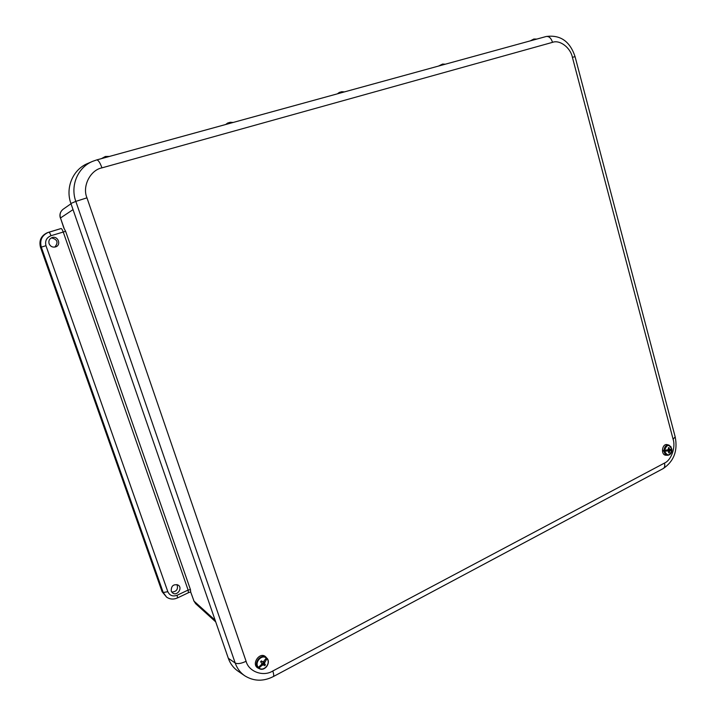 <?xml version="1.0" encoding="UTF-8"?>
<svg xmlns="http://www.w3.org/2000/svg" width="716" height="716" viewBox="0 0 716 716"><rect width="100%" height="100%" fill="white"/><g stroke="black" fill="none" stroke-linecap="round" stroke-linejoin="round"><path stroke-width="1.07" d="M54.801 247.101C58.614 242.438 57.477 239.359 51.391 237.873M171.733 592.069C176.592 591.711 178.356 589.196 177.022 584.542M177.156 595.256L177.487 597.932C173.585 599.65 169.952 599.382 166.595 597.126L162.102 591.711L40.517 247.387C38.798 240.612 41.054 235.734 47.292 232.736L61.084 228.529C61.674 228.592 62.399 229.764 63.25 232.029L51.006 235.716C46.531 237.605 44.848 240.934 45.967 245.704L167.821 591.693C169.728 595.614 172.842 596.795 177.156 595.256L188.12 590.047L63.25 232.029L65.612 231.295L190.465 589.644L188.12 590.047L188.424 592.723L190.644 591.881L194.009 601.127L190.635 591.872M49.091 243.7C48.375 240.746 49.413 238.696 52.196 237.551C58.059 235.555 61.594 245.051 55.678 246.877C52.644 247.602 50.442 246.546 49.091 243.7M171.231 591.085C171.151 585.804 173.514 583.826 178.311 585.151C182.875 588.131 177.165 596.312 172.753 593.072L171.231 591.085M64.27 228.834L60.493 217.977L63.849 228.064L65.612 231.295M190.644 591.479L190.465 589.644M195.754 603.785L194.009 601.127L215.149 620.226M73.032 209.627L60.493 217.977C59.446 214.46 60.305 211.56 63.071 209.287L63.339 209.099M92.373 161.458L87.853 163.409C72.96 169.361 65.129 187.673 70.911 203.487L228.315 658.273C230.248 663.714 233.452 667.983 237.927 671.08L244.505 675.609M664.036 450.445C664.448 446.659 666.077 444.878 668.941 445.101L671.868 449.129C669.111 443.92 666.686 444.35 664.6 450.436L662.792 450.355L662.837 451.017L664.654 451.241C667.428 456.441 669.845 456.011 671.912 449.934L670.794 449.478M668.878 445.092L667.419 444.699C661.942 442.971 660.403 455.367 666.113 455.233L667.598 455.269M671.868 449.129L669.558 449.415L669.004 447.634L668.35 447.751L668.386 449.621L664.6 450.436M668.708 452.378L669.317 452.772L669.648 450.955L671.912 449.934M669.317 452.772L668.663 452.897L668.476 451.161L667.795 450.937L664.654 451.241M670.14 449.63L668.413 449.478M670.794 449.585L668.001 450.087L670.194 450.498M667.795 450.937L665.647 450.516L662.837 451.017M668.001 450.087L667.303 450.838M669.558 449.415L668.449 449.308M667.366 450.561L669.648 450.955M669.209 448.655L668.511 448.574M668.663 451.689L669.397 451.796M669.004 447.634L668.377 447.903M265.788 656.984L266.316 658.058C261.662 653.896 254.028 662.783 258.351 667.375L257.062 667.178L258.986 668.001C263.676 672.118 271.221 663.249 266.952 658.675L265.788 656.984M266.075 657.234L266.021 657.181C260.114 650.477 250.278 664.77 258.431 668.261L259.38 668.708M266.316 658.058L263.184 662.032L261.34 660.877L260.624 661.718L261.895 663.535L261.456 664.555L258.351 667.375M258.986 668.001L262.145 665.227L263.998 664.994L262.477 663.786L263.13 663.025L265.421 664.851L264.401 663.222L266.952 658.675M265.421 664.851L264.714 665.692L263.998 664.994M263.944 661.566L264.777 662.157M262.145 665.227L261.376 664.636M262.477 663.786L261.868 663.589M262.906 661.942L263.13 663.025M262.808 662.184L264.401 663.222M263.121 664.725L261.841 663.669M262.235 661.709L261.152 661.056M263.363 663.302L264.723 664.144M536.866 39.067L533.832 39.031L530.27 40.875M445.262 64.216L442.604 64.055L438.443 66.096M341.63 91.764L339.312 92.418M230.194 122.311L227.697 123.018L225.638 124.521M109.441 156.428L105.377 156.482L101.403 158.639M40.517 247.387L41.304 247.136C39.577 240.343 41.841 235.439 48.097 232.44L61.084 228.529M162.102 591.711L163.212 592.517L41.304 247.136L45.967 245.704M166.595 597.126L163.212 592.517L167.821 591.693M193.714 600.697L195.674 603.713L215.722 621.882M60.359 218.049L60.359 218.058C59.321 214.63 60.225 211.703 63.071 209.287L71 203.747M51.006 235.716C50.147 233.434 49.431 232.261 48.858 232.181M272.796 670.999L664.475 463.082C671.223 460.254 675.859 447.384 673.112 439.23L572.406 57.325C570.5 47.695 559.787 39.523 552.528 42.342L101.967 167.857C90.252 170.059 82.009 186.402 86.958 197.84L246.089 661.289C248.774 671.814 263.336 676.987 272.796 670.999C273.861 674.284 273.986 676.173 273.181 676.647C263.211 681.623 253.741 681.346 244.774 675.797C240.316 672.718 237.121 668.458 235.197 663.016L228.315 658.273M572.406 57.325L575.064 56.662L675.179 436.885L673.112 439.23M664.475 463.082C665.128 465.901 664.654 467.754 663.043 468.658L273.315 676.575M246.089 661.289C241.247 663.571 237.614 664.144 235.197 663.016L75.815 201.384L70.911 203.487M86.958 197.84L75.815 201.384C70.043 185.56 77.865 167.249 92.731 161.306L96.714 159.919L92.731 161.306M101.967 167.857C100.043 162.63 98.289 159.981 96.714 159.919L546.183 36.507L96.821 159.901M552.528 42.342C551.114 38.082 549.002 36.131 546.183 36.507C560.368 34.61 569.99 41.322 575.064 56.645M668.941 445.101L671.214 447.124M670.364 453.962L667.679 455.278C665.719 455.072 664.52 453.72 664.081 451.214M257.885 667.545C253.204 662.649 261.421 653.09 266.379 657.61M259.559 668.789C264.938 671.536 271.185 662.586 266.987 658.21C268.867 660.904 268.697 663.759 266.477 666.793C264.365 669.039 262.056 669.702 259.559 668.789L258.494 668.135M177.523 597.914L188.424 592.723M675.224 437.082C677.873 450.776 673.899 461.256 663.311 468.515M667.679 455.278C670.283 454.929 671.706 453.13 671.957 449.89M339.321 92.418L337.388 93.841M341.738 91.711L344.494 91.89M230.257 122.275L233.148 122.463"/></g></svg>
